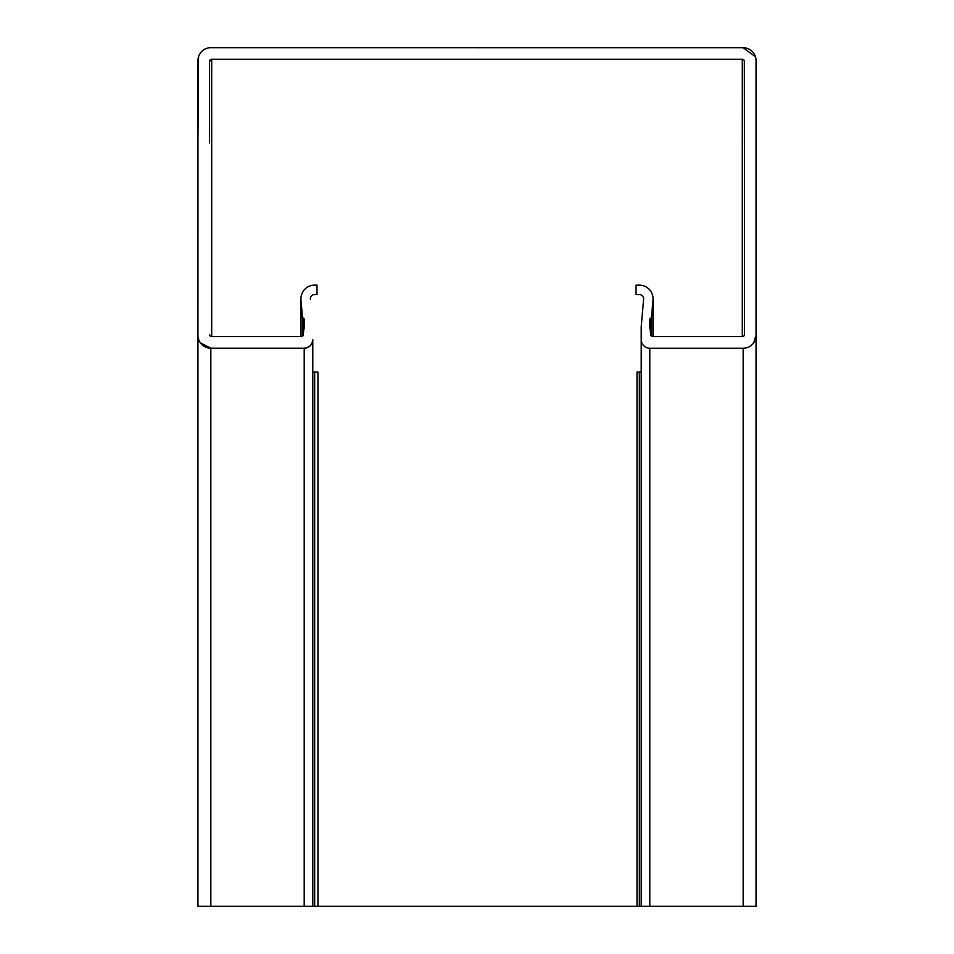 <?xml version="1.0" encoding="UTF-8"?>
<svg xmlns="http://www.w3.org/2000/svg" width="954" height="954" viewBox="0 0 954 954"><rect width="100%" height="100%" fill="white"/><g stroke="black" fill="none" stroke-linecap="round" stroke-linejoin="round"><path stroke-width="1.43" d="M641.207 372.084L636.998 372.084L636.998 906.3L317.944 906.3L317.944 372.084L312.793 372.084M636.998 906.3L756.045 906.3L756.045 335.331L753.6 342.88M653.073 336.619L653.073 298.84L651.499 317.42L653.025 300.045A13.738 13.738 90 0 0 639.335 285.115L636.056 285.115L636.056 294.559L639.335 294.559A4.293 4.293 -90 0 1 643.616 299.222L641.207 326.757L641.207 339.636A8.586 8.586 90 0 0 649.793 348.222L743.166 348.222A12.879 12.879 90 0 0 756.045 335.343L756.045 906.3M300.927 336.619L300.927 299.186M644.749 286.224L644.761 286.224C650.02 288.788 652.798 292.997 653.073 298.84M477 59.303L211.693 59.303L209.546 61.45M744.454 143.005L744.358 60.817M209.546 142.993L209.558 61.438A2.147 2.147 90 0 1 211.705 59.291L742.307 59.303A2.147 2.147 -90 0 1 744.454 61.45L744.454 334.484A2.147 2.147 -90 0 1 742.307 336.631L652.798 336.631A2.147 2.147 -90 0 1 650.652 334.484L650.163 328.951A1.288 1.288 -90 0 1 649.793 328.045L649.793 319.447A1.288 1.288 -90 0 1 650.246 318.469L649.793 328.033L650.652 329.428L650.652 334.472L652.798 336.619L742.307 336.619L744.048 335.736M477 47.712L743.166 47.712L755.473 56.787M197.955 142.993L198.539 56.775M317.944 906.3L210.834 906.3L210.834 348.21L304.207 348.21L210.834 348.21L200.4 342.88M312.793 339.624C312.256 344.811 309.394 347.673 304.207 348.21A8.586 8.586 -90 0 0 312.793 339.624L312.793 906.3M310.372 299.031L310.384 299.21A4.293 4.293 90 0 1 314.665 294.547L317.014 294.547L317.014 285.103L314.665 285.103A13.738 13.738 -90 0 0 300.975 300.033L302.49 317.408L303.742 318.457L302.501 317.42L302.501 336.178M304.207 319.447L303.754 318.469A1.288 1.288 90 0 1 304.207 319.447L304.207 328.033A1.288 1.288 90 0 1 303.825 328.939L303.348 334.472A2.147 2.147 90 0 1 301.202 336.619L211.693 336.619L211.693 59.303M211.693 336.619A2.147 2.147 90 0 1 209.546 334.472L209.952 335.725M210.834 906.3L197.955 906.3L197.955 335.701M641.207 906.3L641.207 339.946M651.51 336.19L651.51 317.42L650.246 318.469L650.258 329.035M756.045 335.343L756.045 60.591A12.879 12.879 90 0 0 743.166 47.712L210.846 47.7A12.879 12.879 -90 0 0 197.967 60.579L197.955 335.331A12.879 12.879 -90 0 0 210.834 348.21M649.793 328.045L649.793 319.459M639.347 906.3L639.347 372.084M653.025 336.619L653.025 300.045M300.975 336.619L300.975 300.093M304.207 906.3L304.207 348.21M742.307 336.619L742.307 59.303M303.754 329.023L303.754 318.469M314.665 906.3L314.665 372.084M649.793 906.3L649.793 348.222M743.166 906.3L743.166 348.222"/></g></svg>
